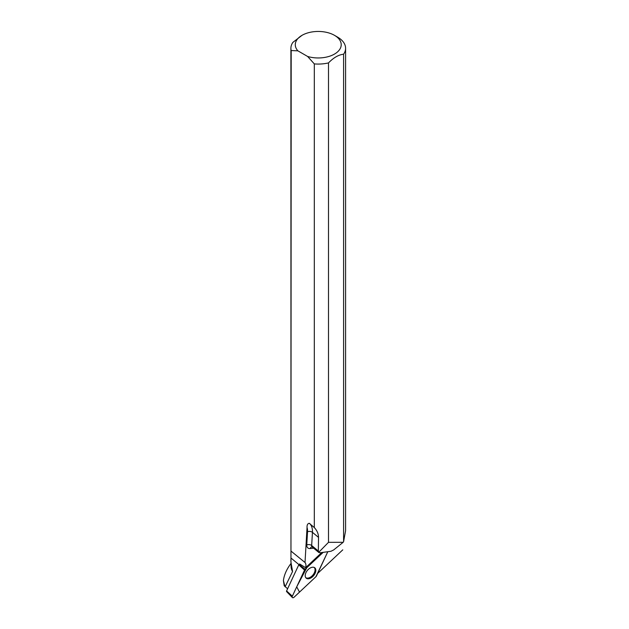 <?xml version="1.0" encoding="UTF-8"?>
<svg xmlns="http://www.w3.org/2000/svg" width="629" height="629" viewBox="0 0 629 629"><rect width="100%" height="100%" fill="white"/><g stroke="black" fill="none" stroke-linecap="round" stroke-linejoin="round"><path stroke-width="0.94" d="M292.375 597.55L286.596 591.59A0.826 0.503 -50.4 0 1 286.588 590.93L298.759 564.866A0.826 0.503 -50.4 0 1 299.05 564.465L305.151 569.261A1.738 1.054 129.6 0 0 304.53 570.102L292.359 596.166A1.738 1.054 129.6 0 0 292.375 597.55A1.738 1.054 129.6 0 0 294.105 597.188L315.9 576.738A1.738 1.054 129.6 0 0 316.513 575.897L327.811 551.712L315.9 576.738L299.514 592.109L296.715 586.833L306.779 567.728L323.157 552.356L305.151 569.261M306.567 578.413A6.722 4.073 129.6 0 0 313.981 575.189A6.722 4.073 129.6 0 0 314.634 567.688A6.722 4.073 129.6 0 0 314.476 567.586A6.722 4.073 129.6 0 0 307.282 570.527A6.722 4.073 129.6 0 0 306.079 578.035A6.722 4.073 129.6 0 0 306.567 578.413M287.595 588.768L284.214 585.764L283.412 580.528C284.088 575.425 286.164 570.369 289.631 565.361L291.07 563.309M290.905 559.417L290.905 561.249A27.346 15.788 0 0 0 290.968 562.326L290.905 48.284A27.346 15.788 180 0 1 292.894 42.363L302.006 35.334A22.966 13.256 180 0 1 334.486 35.334A22.966 13.256 180 0 1 336.759 52.553A22.966 13.256 180 0 1 307.62 56.461L314.319 63.906L314.319 527.574C317.079 530.538 318.478 533.801 318.518 537.37L312.44 532.346L311.677 545.524L318.345 551.043L318.518 537.37M290.905 48.284A27.346 15.788 180 0 0 291.188 50.548L290.96 550.839M334.486 35.334L337.584 37.119A27.346 15.788 180 0 1 345.588 48.284A27.346 15.788 180 0 1 343.591 54.204L343.591 541.679L343.159 542.3L328.495 542.34L328.495 62.916A27.346 15.788 180 0 1 314.319 63.906M345.588 48.284L345.588 530.703L343.591 541.679M291.07 562.507L291.07 566.352A27.181 15.694 0 0 0 292.571 571.502L290.968 562.326M283.412 580.528L284.945 586.566M292.571 571.502L285.141 586.739M313.635 548.189L310.207 548.543A7.005 4.246 -50.4 0 1 306.763 544.966L307.526 531.788A18.823 11.408 129.6 0 0 307.046 527.464L305.018 562.499A9.191 5.567 -50.4 0 1 305.631 567.688L299.608 563.954M321.749 552.553L305.631 567.688M317.794 573.145A9.191 5.567 -50.4 0 1 318.117 572.995L342.766 549.856M328.495 542.34L318.761 552.286L318.345 551.043M291.188 50.548L297.887 50.839L307.62 56.461M297.887 50.839A22.966 13.256 180 0 1 302.006 35.334M328.495 62.916C333.527 57.687 338.559 54.778 343.591 54.204M318.761 552.286L320.027 552.789L330.948 551.279L333.7 549.919L343.159 542.3M307.046 527.464C306.921 524.956 307.652 523.572 309.24 523.297L314.319 527.574M314.162 567.429A6.612 4.01 -50.4 0 1 315.058 570.086A6.612 4.01 -50.4 0 1 311.434 576.471A6.612 4.01 -50.4 0 1 305.741 577.619M291.188 551.24L305.018 562.499M286.588 590.93L292.359 596.166M304.53 570.102L298.759 564.866M306.763 544.966A3.499 2.146 -176.7 0 1 311.677 545.524A3.499 2.123 129.6 0 0 312.204 547.002L319.013 552.632M309.853 523.666A22.329 13.531 -50.4 0 1 312.44 532.346A3.499 2.146 -176.7 0 0 307.526 531.788M310.207 548.543A3.499 2.374 84.1 0 1 311.913 546.845M309.72 523.564A3.499 2.775 -42.9 0 0 309.24 523.297M290.92 557.986L298.924 564.606"/></g></svg>
